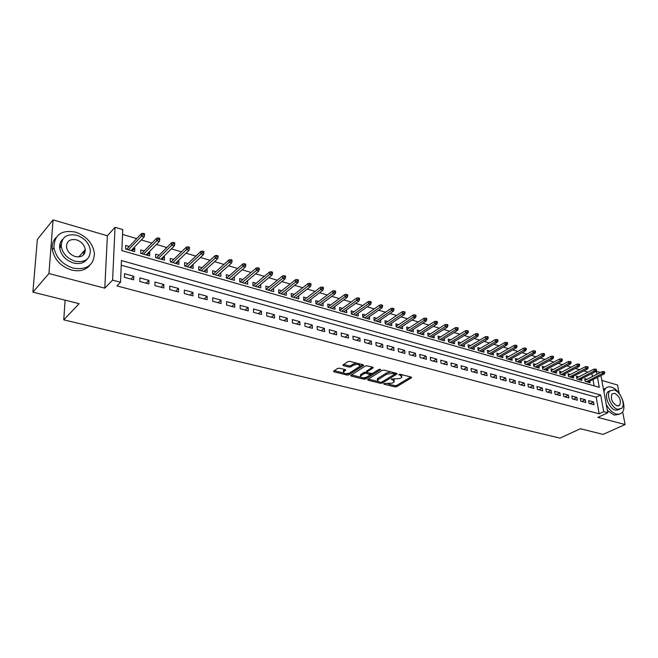 <?xml version="1.0" encoding="UTF-8"?>
<svg xmlns="http://www.w3.org/2000/svg" width="658" height="658" viewBox="0 0 658 658"><rect width="100%" height="100%" fill="white"/><g stroke="black" fill="none" stroke-linecap="round" stroke-linejoin="round"><path stroke-width="0.99" d="M383.77 383.639L383.943 384.157L394.956 386.871L396.79 386.649L411.678 377.659L411.242 377.092L400.154 374.254L398.838 374.418L400.442 375.323L401.857 377.182L401.166 377.774L399.932 378.523L391.239 379.066L392.851 379.954L394.274 381.788L392.39 383.096L383.77 383.639M84.726 253.166L84.092 250.928M339.52 368.2L337.612 368.439L333.499 371.194L334.001 371.844L347.07 375.068L348.954 374.83L363.504 365.387L363.027 364.746L349.859 361.374L347.926 361.62L342.867 365.001L343.361 365.659L349.011 367.082L350.92 366.843L353.346 365.256C357.393 363.956 359.531 364.318 359.77 366.341L349.834 372.889C345.837 374.155 343.715 373.793 343.468 371.811L345.656 370.248L345.162 369.607L339.52 368.2M32.9 292.127L37.341 239.446L53.084 219.879L48.947 273.539L32.9 292.127L79.149 303.667L63.752 319.846L560.032 438.121L580.34 428.728L603.082 434.403L625.1 424.542L597.859 417.402L607.803 412.772L603.723 411.678L599.183 413.808L116.935 285.901L120.537 282.233L112.608 280.111L115.035 227.273L122.742 229.576L121.862 250.591L599.274 387.34L597.448 377.33M48.947 273.539L104.795 288.179L112.608 280.111M367.69 379.46L367.97 380.217L380.456 383.301L382.306 383.071L397.095 373.95L396.651 373.357L384.075 370.133L382.175 370.372L367.69 379.46M363.948 379.23L351.175 376.08L350.689 375.455L365.248 366.045L367.164 365.807L372.699 367.222L372.971 368.019L366.876 371.943L367.345 372.56L370.972 373.473L372.856 373.242L379.024 369.352L380.678 369.615L365.815 379L363.948 379.23L363.858 377.996L363.339 377.865M625.1 424.542L622.657 411.793M619.12 393.287L617.533 385.02L601.84 380.423M133.755 247.844L134.783 248.14L132.159 250.895M129.223 246.528L125.678 245.5L125.538 248.987L134.66 251.611L134.783 248.14M148.831 252.22L149.753 252.483L147.088 255.189M144.299 250.904L140.804 249.892L140.689 253.346L149.654 255.929L149.753 252.483M163.645 256.513L164.459 256.752L161.761 259.416M159.121 255.197L155.666 254.202L155.584 257.64L164.393 260.173L164.459 256.752M178.203 260.733L178.918 260.946L176.188 263.57M173.679 259.425L170.274 258.438L170.216 261.851L178.877 264.343L178.918 260.946M192.514 264.886L193.131 265.067L190.368 267.658M187.999 263.578L184.635 262.6L184.594 265.996L193.107 268.448L193.131 265.067M206.579 268.966L207.097 269.114L204.309 271.672M202.064 267.658L198.749 266.696L198.732 270.068L207.106 272.478L207.097 269.114M220.414 272.98L218.02 275.62M215.906 271.672L212.624 270.718L212.633 274.065L220.866 276.434L220.841 273.103M234.009 276.919L231.501 279.502M229.51 275.612L226.27 274.674L226.303 278.005L234.396 280.333L234.347 277.018M247.383 280.801L244.76 283.318M242.884 279.494L239.685 278.564L239.742 281.871L247.704 284.166L247.638 280.867M260.543 284.618L257.804 287.077M256.044 283.31L252.886 282.397L252.96 285.679L260.79 287.933L260.708 284.659M273.481 288.369L270.644 290.77M268.99 287.069L265.873 286.164L265.964 289.43L273.67 291.642L273.564 288.393M281.731 290.762L278.647 289.865L278.762 293.114L286.337 295.294L286.214 292.062L283.269 294.406L297.852 282.776L295.565 282.093L280.991 293.756M294.266 294.397L291.223 293.509L291.354 296.733L298.806 298.88L298.666 295.746M306.603 297.975L303.593 297.095L303.741 300.303L311.078 302.417L310.93 299.374M318.743 301.496L315.766 300.632L315.939 303.815L323.16 305.896L322.996 302.943M330.694 304.958L327.75 304.103L327.939 307.27L335.045 309.318L334.873 306.447M342.456 308.372L339.553 307.533L339.75 310.675L346.758 312.69L346.569 309.902M354.045 311.736L351.166 310.897L351.388 314.022L358.281 316.013L358.084 313.29M365.453 315.042L362.607 314.22L362.846 317.321L369.631 319.278L369.426 316.638M376.689 318.299L373.876 317.485L374.122 320.569L380.817 322.502L380.595 319.92M387.751 321.507L384.971 320.701L385.234 323.769L391.823 325.669L391.6 323.16M398.658 324.674L395.91 323.876L396.182 326.927L402.671 328.794L402.441 326.343M409.391 327.783L406.677 326.993L406.965 330.028L413.364 331.871L413.125 329.477M419.977 330.851L417.287 330.077L417.591 333.088L423.892 334.906L423.653 332.57M430.406 333.877L427.741 333.104L428.062 336.106L434.272 337.891L434.025 335.613M440.679 336.855L438.047 336.098L438.376 339.076L444.495 340.836L444.249 338.607M450.812 339.799L448.205 339.043L448.55 342.004L454.579 343.739L454.324 341.56M460.797 342.695L458.215 341.946L458.568 344.891L464.515 346.601L464.252 344.471M470.635 345.549L468.085 344.808L468.447 347.737L474.311 349.423L474.048 347.342M480.34 348.362L477.815 347.63L478.193 350.541L483.967 352.203L483.704 350.163M489.906 351.133L487.413 350.41L487.792 353.305L493.492 354.95L493.22 352.951M499.348 353.872L496.872 353.157L497.267 356.036L502.885 357.656L502.613 355.69M508.65 356.57L506.199 355.863L506.602 358.725L512.146 360.321L511.875 358.404M517.83 359.235L515.403 358.528L515.814 361.374L521.284 362.953L521.004 361.069M526.877 361.859L524.484 361.16L524.903 363.989L530.299 365.544L530.019 363.701M535.809 364.45L533.432 363.759L533.868 366.572L539.19 368.11L538.902 366.3M544.627 367.008L542.266 366.317L542.71 369.122L547.958 370.635L547.678 368.858M553.312 369.525L550.985 368.85L551.437 371.63L556.61 373.127L556.331 371.383M561.891 372.017L559.588 371.342L560.04 374.114L565.156 375.586L564.868 373.876M570.363 374.468L568.076 373.802L568.537 376.557L573.579 378.013L573.291 376.327M578.719 376.894L576.449 376.236L576.926 378.975L581.902 380.406L581.614 378.753M589.091 403.403L594.042 404.744L593.549 401.972L588.606 400.623L589.091 403.403M580.759 401.141L585.776 402.507L585.283 399.719L580.274 398.345L580.759 401.141M572.312 398.855L577.395 400.228L576.91 397.424L571.835 396.042L572.312 398.855M563.75 396.527L568.899 397.925L568.43 395.104L563.289 393.698L563.75 396.527M555.081 394.175L560.295 395.59L559.835 392.76L554.62 391.329L555.081 394.175M546.288 391.79L551.577 393.221L551.116 390.375L545.836 388.927L546.288 391.79M537.372 389.371L542.735 390.827L542.291 387.957L536.928 386.493L537.372 389.371M528.341 386.92L533.778 388.393L533.334 385.514L527.905 384.025L528.341 386.92M519.178 384.428L524.689 385.925L524.261 383.03L518.751 381.525L519.178 384.428M509.884 381.911L515.477 383.425L515.058 380.513L509.473 378.983L509.884 381.911M500.467 379.353L506.134 380.892L505.722 377.963L500.064 376.409L500.467 379.353M490.917 376.763L496.667 378.325L496.264 375.373L490.523 373.802L490.917 376.763M481.228 374.131L487.052 375.718L486.665 372.749L480.842 371.153L481.228 374.131M471.399 371.466L477.313 373.07L476.935 370.084L471.021 368.472L471.399 371.466M461.423 368.76L467.427 370.388L467.057 367.386L461.069 365.749L461.423 368.76M451.306 366.012L457.4 367.666L457.039 364.647L450.96 362.986L451.306 366.012M441.041 363.232L447.218 364.902L446.881 361.867L440.712 360.181L441.041 363.232M430.628 360.403L436.896 362.106L436.567 359.046L430.307 357.335L430.628 360.403M420.059 357.533L426.417 359.26L426.096 356.184L419.746 354.448L420.059 357.533M409.325 354.621L415.782 356.373L415.478 353.28L409.029 351.52L409.325 354.621M398.435 351.668L404.991 353.445L404.695 350.336L398.148 348.543L398.435 351.668M387.373 348.666L394.027 350.467L393.747 347.342L387.101 345.524L387.373 348.666M376.146 345.615L382.898 347.449L382.635 344.299L375.891 342.456L376.146 345.615M364.738 342.522L371.606 344.389L371.351 341.214L364.499 339.339L364.738 342.522M353.157 339.38L360.132 341.272L359.893 338.08L352.935 336.18L353.157 339.38M341.395 336.189L348.477 338.113L348.255 334.897L341.189 332.964L341.395 336.189M329.444 332.948L336.641 334.897L336.435 331.665L329.255 329.699L329.444 332.948M317.304 329.65L324.616 331.632L324.427 328.383L317.131 326.384L317.304 329.65M304.967 326.302L312.394 328.317L312.229 325.044L304.81 323.02L304.967 326.302M292.432 322.905L299.982 324.945L299.834 321.655L292.292 319.591L292.432 322.905M279.691 319.443L287.357 321.523L287.233 318.209L279.576 316.111L279.691 319.443M266.737 315.93L274.534 318.044L274.427 314.705L266.638 312.575L266.737 315.93M253.569 312.353L261.497 314.508L261.407 311.152L253.494 308.98L253.569 312.353M240.178 308.725L248.239 310.913L248.173 307.525L240.129 305.328L240.178 308.725M226.566 305.024L234.766 307.253L234.717 303.848L226.533 301.611L226.566 305.024M212.723 301.274L221.055 303.535L221.03 300.106L212.707 297.827L212.723 301.274M198.634 297.449L207.114 299.752L207.114 296.297L198.642 293.986L198.634 297.449M184.306 293.558L192.934 295.903L192.95 292.432L184.339 290.071L184.306 293.558M169.723 289.602L178.499 291.988L178.548 288.492L169.78 286.09L169.723 289.602M154.885 285.572L163.817 287.998L163.891 284.478L154.967 282.043L154.885 285.572M139.776 281.476L148.873 283.943L148.971 280.398L139.891 277.915L139.776 281.476M599.183 413.808L596.189 397.202L121.253 265.24M133.788 276.245L124.543 273.72L124.403 277.306L133.656 279.815L133.788 276.245L130.967 279.082M588.005 372.157L583.843 370.923M579.64 369.681L575.38 368.414M571.169 367.172L566.801 365.881M562.574 364.631L558.107 363.306M553.871 362.056L549.29 360.699M545.046 359.441L540.358 358.051M536.097 356.792L531.302 355.378M527.033 354.111L522.123 352.655M517.838 351.388L512.804 349.9M508.511 348.633L503.362 347.103M499.06 345.837L493.788 344.274M489.47 342.991L484.066 341.395M479.74 340.12L474.212 338.483M469.87 337.2L464.211 335.522M459.86 334.231L454.069 332.52M449.702 331.229L443.772 329.477M439.396 328.178L433.326 326.384M428.942 325.085L422.716 323.243M418.324 321.943L411.957 320.059M407.549 318.752L401.026 316.827M396.609 315.519L389.931 313.537M385.498 312.229L378.663 310.206M374.221 308.89L367.213 306.817M362.772 305.501L355.591 303.379M351.133 302.063L343.789 299.884M339.322 298.567L331.788 296.339M327.314 295.014L319.607 292.728M315.116 291.404L307.22 289.068M302.729 287.735L294.636 285.342M290.129 284.009L281.838 281.558M277.331 280.218L268.834 277.709M264.319 276.368L255.608 273.794M251.085 272.453L242.16 269.813M237.628 268.472L228.482 265.766M223.95 264.426L214.574 261.654M210.025 260.305L200.419 257.459M195.87 256.118L186.017 253.198M181.468 251.858L171.368 248.864M166.811 247.515L156.456 244.455M151.891 243.098L141.273 239.956M136.708 238.607L122.544 234.412M594.141 385.868L592.998 379.559M592.455 376.516L591.912 373.53M586.961 379.279L584.715 378.63L585.201 381.36L590.111 382.775L589.823 381.147M65.101 300.163L63.752 319.846M104.795 288.179L107.386 235.77L53.084 219.879M107.386 235.77L115.035 227.273M596 371.202L600.376 372.518M603.723 411.678L600.68 395.022L121.442 260.552L120.537 282.233M600.943 375.578L607.803 412.772M596.888 374.279L596.296 371.054M596.189 397.202L600.68 395.022M593.549 401.972L590.037 403.658M585.283 399.719L581.779 401.421M576.91 397.424L573.414 399.151M568.43 395.104L564.934 396.848M559.835 392.76L556.339 394.52M551.116 390.375L547.629 392.152M542.291 387.957L538.803 389.758M533.334 385.514L529.863 387.332M524.261 383.03L520.791 384.872M515.058 380.513L511.595 382.372M505.722 377.963L502.268 379.847M496.264 375.373L492.817 377.281M486.665 372.749L483.227 374.673M476.935 370.084L473.497 372.033M467.057 367.386L463.635 369.36M457.039 364.647L453.625 366.646M446.881 361.867L443.476 363.89M436.567 359.046L433.178 361.094M426.096 356.184L422.724 358.256M415.478 353.28L412.114 355.378M404.695 350.336L401.339 352.458M393.747 347.342L390.416 349.488M382.635 344.299L379.312 346.478M371.351 341.214L368.044 343.418M359.893 338.08L356.603 340.318M348.255 334.897L344.989 337.159M336.435 331.665L333.187 333.96M324.427 328.383L321.194 330.711M312.229 325.044L309.013 327.404M299.834 321.655L296.643 324.04M287.233 318.209L284.067 320.627M274.427 314.705L271.285 317.164M261.407 311.152L258.29 313.636M248.173 307.525L245.08 310.05M234.717 303.848L231.657 306.406M221.03 300.106L217.995 302.705M207.114 296.297L204.112 298.938M192.95 292.432L189.981 295.097M178.548 288.492L175.612 291.198M163.891 284.478L160.988 287.233M148.971 280.398L146.109 283.195M61.145 244.348L59.689 248.124M394.167 380.563L393.936 379.255M401.75 375.948L401.487 374.591M388.278 384.033L394.849 385.662L396.684 385.432L410.765 376.968M394.611 374.221L396.206 373.242M368.283 379.09L377.643 381.401M380.414 382.331L381.714 382.166L394.652 374.18L392.801 373.374L386.781 374.131L377.429 380.077L378.893 381.953L380.414 382.331M394.627 373.909L394.586 372.831M391.049 371.918L386.674 372.889L386.781 374.131M377.33 378.852L377.429 380.077L377.33 378.852L377.963 378.301L386.674 372.889M360.699 377.215L351.454 374.928M372.313 367.123L366.81 371.104M379.222 369.253L365.725 377.766L365.815 379M361.012 375.628L360.518 376.055C360.773 377.972 362.871 378.309 366.794 377.067L370.314 374.797L366.226 373.275L364.335 373.514L361.012 375.628L360.921 374.386L360.51 375.891M370.281 374.394L370.281 373.3M360.921 374.386L364.244 372.272L366.81 372.206M363.858 377.996L365.725 377.766M343.46 371.68L343.386 370.561L344.825 369.525M359.687 365.19L359.498 363.841M356.817 363.15L353.264 363.997L353.346 365.256M343.599 364.474L348.929 365.823L350.837 365.585L353.264 363.997M346.503 373.703L348.872 373.588L362.665 364.655M334.239 370.668L343.599 372.987M604.76 372.921L604.554 371.819L603.731 371.573L603.937 372.675L604.76 372.921L603.978 374.057L602.506 373.612L602.136 371.638L585.003 380.266M603.937 372.675L586.393 381.698M603.978 374.057L587.874 382.125M602.136 371.638L603.731 371.573M606.281 404.53C609.111 409.663 612.466 412.837 616.365 414.079L619.507 414.178L621.975 412.706C627.65 407.335 619.992 389.133 611.29 387.143C608.831 386.468 606.857 386.962 605.376 388.631L603.912 391.691M607.375 410.46L614.12 415.108L619.203 414.244M619.515 409.473L615.649 410.263C609.415 408.963 603.805 395.861 607.77 391.929L610.04 390.696M617.706 409.309L621.777 408.314C625.84 404.431 620.288 391.304 614.029 389.89L609.81 390.942C605.854 394.874 611.479 408.001 617.706 409.309M614.679 393.311L611.973 393.986C610.377 398.773 612.072 402.721 617.048 405.83L619.688 405.18C621.341 400.426 619.672 396.47 614.679 393.311M605.977 388.031L603.485 389.363M73.178 268.119C86.774 270.232 93.847 265.306 94.398 253.314C92.753 243.123 86.461 236.058 75.53 232.109C61.326 229.617 54.129 234.848 53.964 247.803C56.127 257.78 62.526 264.549 73.178 268.119M56.144 237.431C52.994 240.664 51.719 244.776 52.319 249.769C54.466 259.721 60.857 266.465 71.483 270.01C79.585 271.869 85.762 270.216 90.014 265.059M87.111 259.194C84.059 263.118 79.528 264.393 73.507 262.994C65.816 260.387 61.219 255.485 59.713 248.28C59.302 244.587 60.297 241.585 62.716 239.265M75.07 261.234C84.94 262.813 90.056 259.227 90.401 250.492C89.159 243.156 84.611 238.081 76.756 235.26C66.573 233.491 61.4 237.234 61.243 246.47C62.757 253.692 67.363 258.61 75.07 261.234M76.46 239.833C69.929 238.714 66.606 241.099 66.483 246.997C67.429 251.669 70.39 254.852 75.374 256.571C81.773 257.607 85.071 255.279 85.277 249.588C84.446 244.883 81.51 241.626 76.46 239.833M83.64 254.794L83.295 251.825M35.277 263.973L34.693 270.825M596.51 370.454L596.304 369.344L595.474 369.097L595.679 370.207L596.51 370.454L595.737 371.597L594.24 371.153L593.878 369.163L576.737 377.898M595.679 370.207L578.143 379.329M595.737 371.597L579.64 379.756M593.878 369.163L595.474 369.097M588.153 367.954L587.948 366.843L587.109 366.588L587.306 367.699L588.153 367.954L587.38 369.105L585.867 368.653L585.513 366.654L568.356 375.504M587.306 367.699L569.787 376.919M587.38 369.105L571.3 377.355M585.513 366.654L587.109 366.588M579.682 365.412L579.484 364.302L578.629 364.038L578.826 365.157L579.682 365.412L578.917 366.58L577.379 366.119L577.025 364.113L559.868 373.07M578.826 365.157L561.315 374.476M578.917 366.58L562.845 374.92M577.025 364.113L578.629 364.038M571.095 362.846L570.897 361.719L570.034 361.464L570.231 362.591L571.095 362.846L570.33 364.022L568.775 363.553L568.43 361.53L551.272 370.61M570.231 362.591L552.736 372.009M570.33 364.022L554.283 372.453M568.43 361.53L570.034 361.464M562.393 360.239L562.203 359.112L561.323 358.849L561.513 359.975L562.393 360.239L561.636 361.431L560.057 360.954L559.719 358.923L542.554 368.11M561.513 359.975L544.034 369.5M561.636 361.431L545.605 369.952M559.719 358.923L561.323 358.849M553.567 357.598L553.386 356.463L552.498 356.2L552.679 357.335L553.567 357.598L552.819 358.799L551.215 358.322L550.886 356.274L533.712 365.585M552.679 357.335L535.217 366.967M552.819 358.799L536.813 367.419M550.886 356.274L552.498 356.2M544.627 354.925L544.446 353.782L543.541 353.511L543.722 354.654L544.627 354.925L543.878 356.134L542.258 355.649L541.929 353.593L524.763 363.027M543.722 354.654L526.285 364.392M543.878 356.134L527.897 364.853M541.929 353.593L543.541 353.511M535.554 352.211L535.382 351.059L534.469 350.788L534.641 351.94L535.554 352.211L534.814 353.428L533.169 352.943L532.857 350.87L515.683 360.428M534.641 351.94L517.229 361.785M534.814 353.428L518.866 362.254M532.857 350.87L534.469 350.788M526.359 349.456L526.186 348.304L525.257 348.024L525.438 349.184L526.359 349.456L525.627 350.689L523.957 350.196L523.645 348.115L506.479 357.796M525.438 349.184L508.042 359.136M525.627 350.689L509.703 359.613M523.645 348.115L525.257 348.024M517.04 346.667L516.867 345.508L515.93 345.22L516.094 346.388L517.04 346.667L516.308 347.909L514.614 347.408L514.309 345.318L497.144 355.131M516.094 346.388L498.731 356.455M516.308 347.909L500.417 356.94M514.309 345.318L515.93 345.22M507.581 343.838L507.417 342.67L506.463 342.382L506.627 343.55L507.581 343.838L506.857 345.096L505.147 344.586L504.842 342.481L487.677 352.425M506.627 343.55L489.289 353.741M506.857 345.096L491 354.226M504.842 342.481L506.463 342.382M497.991 340.967L497.826 339.791L496.856 339.503L497.02 340.68L497.991 340.967L497.275 342.234L495.532 341.716L495.244 339.602L478.078 349.686M497.02 340.68L479.715 350.977M497.275 342.234L481.45 351.479M495.244 339.602L496.856 339.503M488.261 338.056L488.096 336.871L487.117 336.575L487.274 337.76L488.261 338.056L487.545 339.339L485.785 338.812L485.497 336.682L468.348 346.914M487.274 337.76L470.009 348.181M487.545 339.339L471.77 348.691M485.497 336.682L487.117 336.575M478.382 335.103L478.234 333.91L477.239 333.614L477.387 334.799L478.382 335.103L477.683 336.394L475.89 335.86L475.619 333.721L458.478 344.093M477.387 334.799L460.156 345.351M477.683 336.394L461.941 345.861M475.619 333.721L477.239 333.614M468.373 332.101L468.216 330.908L467.213 330.604L467.361 331.805L468.373 332.101L467.674 333.409L465.856 332.866L465.593 330.711L448.46 341.239M467.361 331.805L450.171 342.473M467.674 333.409L451.98 342.991M465.593 330.711L467.213 330.604M458.207 329.058L458.058 327.857L457.039 327.552L457.178 328.753L458.207 329.058L457.516 330.382L455.673 329.831L455.418 327.668L438.294 338.344M457.178 328.753L440.038 339.553M457.516 330.382L441.872 340.079M455.418 327.668L457.039 327.552M447.892 325.973L447.753 324.764L446.708 324.452L446.848 325.661L447.892 325.973L447.21 327.306L445.343 326.746L445.088 324.567L427.988 335.407M446.848 325.661L429.756 336.592M447.21 327.306L431.615 337.126M445.088 324.567L446.708 324.452M437.422 322.839L437.29 321.622L436.229 321.31L436.369 322.527L437.422 322.839L436.748 324.188L434.856 323.621L434.609 321.433L417.526 332.43M436.369 322.527L419.319 333.59M436.748 324.188L421.21 334.132M434.609 321.433L436.229 321.31M426.795 319.665L426.664 318.439L425.594 318.11L425.726 319.344L426.795 319.665L426.137 321.022L424.204 320.446L423.974 318.242L406.907 329.411M425.726 319.344L408.733 330.538M426.137 321.022L410.65 331.089M423.974 318.242L425.594 318.11M416.012 316.432L415.889 315.198L414.795 314.869L414.918 316.103L416.012 316.432L415.354 317.806L413.397 317.222L413.175 315.009L396.132 326.352M414.918 316.103L397.983 327.445M415.354 317.806L399.932 328.005M413.175 315.009L414.795 314.869M405.057 313.159L404.941 311.917L403.831 311.579L403.954 312.821L405.057 313.159L404.415 314.549L402.425 313.956L402.211 311.719L385.193 323.243M403.954 312.821L387.077 324.304M404.415 314.549L389.051 324.871M402.211 311.719L403.831 311.579M393.936 309.828L393.821 308.577L392.703 308.24L392.818 309.49L393.936 309.828L393.303 311.234L391.28 310.634L391.082 308.388L374.089 320.092M392.818 309.49L376.006 321.112M393.303 311.234L378.013 321.688M391.082 308.388L392.703 308.24M382.643 306.447L382.537 305.189L381.401 304.851L381.508 306.11L382.643 306.447L382.018 307.87L379.97 307.261L379.781 304.999L362.813 316.893M381.508 306.11L364.762 317.88M382.018 307.87L366.802 318.464M379.781 304.999L381.401 304.851M371.17 303.017L371.071 301.751L369.919 301.405L370.018 302.672L371.17 303.017L370.561 304.448L368.472 303.832L368.299 301.553L351.364 313.644M370.018 302.672L353.346 314.59M370.561 304.448L355.419 315.182M368.299 301.553L369.919 301.405M359.523 299.53L359.424 298.255L358.256 297.901L358.347 299.176L359.523 299.53L358.914 300.977L356.8 300.352L356.636 298.058L339.734 310.354M358.347 299.176L341.757 311.25M358.914 300.977L343.854 311.859M356.636 298.058L358.256 297.901M347.687 295.985L347.597 294.702L346.404 294.348L346.495 295.631L347.687 295.985L347.095 297.457L344.94 296.816L344.792 294.513L327.923 307.015M346.495 295.631L329.987 307.862M347.095 297.457L332.117 308.479M344.792 294.513L346.404 294.348M335.662 292.382L335.58 291.099L334.371 290.737L334.445 292.02L335.662 292.382L335.078 293.871L332.89 293.221L332.751 290.902L315.922 303.626M334.445 292.02L318.028 304.415M335.078 293.871L320.191 305.041M332.751 290.902L334.371 290.737M323.44 288.73L323.366 287.431L322.132 287.061L322.206 288.36L323.44 288.73L322.872 290.236L320.652 289.569L320.52 287.242L303.733 300.18M322.206 288.36L305.88 300.92M322.872 290.236L308.076 301.553M320.52 287.242L322.132 287.061M311.02 285.013L310.954 283.705L309.704 283.335L309.77 284.634L311.02 285.013L310.461 286.534L308.207 285.86L308.092 283.516L291.346 296.692M309.77 284.634L293.534 297.367M310.461 286.534L295.771 298.008M308.092 283.516L309.704 283.335M297.128 280.851L298.403 281.237L298.337 279.921L297.071 279.543L297.128 280.851L295.565 282.093L295.458 279.724L278.795 293.123M298.403 281.237L297.852 282.776M295.458 279.724L297.071 279.543M285.564 277.396L285.514 276.072L284.223 275.686L284.272 277.01L285.564 277.396L285.037 278.951L282.701 278.252L282.619 275.883L266.079 289.454M284.272 277.01L268.25 290.079M285.037 278.951L270.561 290.746M282.619 275.883L284.223 275.686M272.519 273.489L272.478 272.165L271.162 271.762L271.203 273.095L272.519 273.489L272.001 275.06L269.632 274.361L269.558 271.968L253.157 285.736M271.203 273.095L255.296 286.353M272.001 275.06L257.64 287.028M269.558 271.968L271.162 271.762M259.26 269.517L259.219 268.184L257.887 267.781L257.92 269.122L259.26 269.517L258.75 271.112L256.34 270.397L256.283 267.987L240.022 281.953M257.92 269.122L242.128 282.562M258.75 271.112L244.513 283.244M256.283 267.987L257.887 267.781M245.763 265.478L245.738 264.138L244.381 263.726L244.406 265.075L245.763 265.478L245.278 267.099L242.827 266.367L242.786 263.94L226.673 278.112M244.406 265.075L228.737 278.704M245.278 267.099L231.164 279.403M242.786 263.94L244.381 263.726M232.044 261.374L232.027 260.025L230.645 259.606L230.662 260.963L232.044 261.374L231.567 263.011L229.083 262.262L229.05 259.828L213.093 274.197M230.662 260.963L215.125 274.781M231.567 263.011L217.592 275.496M229.05 259.828L230.645 259.606M218.086 257.196L218.078 255.839L216.671 255.411L216.679 256.776L218.086 257.196L217.625 258.849L215.092 258.092L215.084 255.641L199.284 270.224M216.679 256.776L201.282 270.8M217.625 258.849L203.791 271.524M215.084 255.641L216.671 255.411M203.881 252.952L203.89 251.578L202.45 251.142L202.45 252.516L203.881 252.952L203.445 254.621L200.863 253.848L200.871 251.381L185.243 266.177M202.45 252.516L187.201 266.745M203.445 254.621L189.759 267.477M200.871 251.381L202.45 251.142M189.438 248.625L189.446 247.244L187.991 246.808L187.974 248.189L189.438 248.625L189.011 250.32L186.387 249.538L186.411 247.046L170.965 262.065M187.974 248.189L172.881 262.616M189.011 250.32L175.48 263.365M186.411 247.046L187.991 246.808M174.724 244.225L174.748 242.835L173.268 242.383L173.243 243.781L174.724 244.225L174.321 245.936L171.648 245.138L171.697 242.637L156.431 257.887M173.243 243.781L158.307 258.421M174.321 245.936L160.947 259.186M171.697 242.637L173.268 242.383M159.754 239.742L159.787 238.344L158.282 237.892L158.249 239.29L159.754 239.742L159.368 241.478L156.653 240.672L156.711 238.147L141.651 253.626M158.249 239.29L143.485 254.153M159.368 241.478L146.166 254.926M156.711 238.147L158.282 237.892M144.521 235.177L144.563 233.771L143.025 233.31L142.975 234.717L144.521 235.177L144.151 236.938L141.38 236.115L141.462 233.582L126.607 249.292M142.975 234.717L128.392 249.81M144.151 236.938L131.131 250.599M141.462 233.582L143.025 233.31M383.894 383.573L383.943 384.157M398.945 374.361L399.003 374.961M391.362 379.008L391.411 379.592M392.76 378.959L392.851 379.954M400.352 374.303L400.442 375.323M411.382 377.133L411.447 377.856M396.684 385.432L396.79 386.649M394.849 385.662L394.956 386.871M396.815 373.407L396.881 374.131M382.208 381.862L382.306 383.071M380.382 382.323L380.456 383.301M367.896 379.329L367.97 380.217M394.241 372.741L394.331 373.769M392.711 372.346L392.801 373.374M377.963 378.301L378.062 379.534M351.109 375.15L351.175 376.08M372.913 367.296L372.971 368.019M366.967 370.528L367.065 371.778M380.497 369.228L380.538 369.738M369.771 373.176L369.845 374.188M366.128 372.033L366.226 373.275M364.244 372.272L364.335 373.514M345.434 369.706L345.483 370.396M343.846 370.166L343.92 371.416M350.837 365.585L350.92 366.843M348.929 365.823L349.011 367.082M343.303 364.672L343.361 365.659M363.265 364.828L363.315 365.552M348.872 373.588L348.954 374.83M346.988 373.826L347.07 375.068M333.943 370.873L334.001 371.844M373.135 367.427L373.168 367.855M366.777 370.693L366.876 371.943M360.428 374.813L360.518 376.055M345.623 369.829L345.656 370.248M343.386 370.561L343.468 371.811M363.471 364.96L363.504 365.387M618.043 405.953L619.688 405.18M607.77 391.929L609.81 390.942M605.376 388.631L603.518 389.536M78.763 256.941L85.277 249.588M59.713 248.28L61.243 246.47M53.964 247.803L52.319 249.769"/></g></svg>
